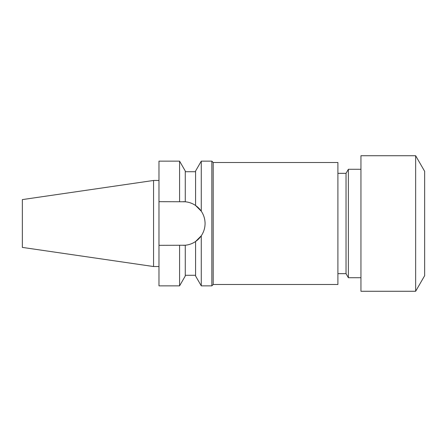 <?xml version="1.0" encoding="UTF-8"?>
<svg xmlns="http://www.w3.org/2000/svg" width="447" height="447" viewBox="0 0 447 447"><rect width="100%" height="100%" fill="white"/><g stroke="black" fill="none" stroke-linecap="round" stroke-linejoin="round"><path stroke-width="0.67" d="M415.649 291.271L424.65 275.687L424.65 171.313L415.649 155.729L360.941 155.729L360.941 291.271L415.649 291.271L415.649 155.729M360.941 277.721L348.381 277.721L348.381 169.279L346.034 173.347L337.898 173.347M348.381 277.721L346.034 273.653L346.034 173.347M213.197 162.507L213.197 284.493L337.898 284.493L337.898 162.507L213.197 162.507L211.844 161.149L201.273 161.149L201.273 211.207L195.579 205.497C192.517 203.402 189.081 202.156 185.276 201.77L158.981 201.675L158.981 161.149L179.582 161.149L179.582 201.675M213.197 284.493L211.844 285.851L201.273 285.851L201.273 235.792A21.825 21.825 0 0 1 183.242 245.325L185.276 245.23L185.276 275.983L179.582 285.851L158.981 285.851L158.981 245.325L185.276 245.23C189.047 244.855 192.484 243.615 195.579 241.503L201.273 235.792C203.765 232.099 205.028 228.004 205.067 223.5C205.028 219.002 203.765 214.901 201.273 211.207M211.844 285.851L211.844 161.149M153.556 266.535L153.556 180.465L22.35 199.597L22.35 247.403L153.556 266.535L158.981 266.535M158.981 245.325L158.981 201.675M179.582 285.851L179.582 245.325M185.276 201.77A21.825 21.825 0 0 0 183.242 201.675L185.276 201.77L185.276 171.017L179.582 161.149M201.273 285.851L195.579 275.983L195.579 241.503M205.067 223.5A21.825 21.825 0 0 0 195.579 205.497L195.579 171.017L201.273 161.149M346.034 273.653L337.898 273.653M195.579 171.721L185.276 171.721M195.579 275.279L185.276 275.279M158.981 180.465L153.556 180.465M360.941 169.279L348.381 169.279"/></g></svg>
